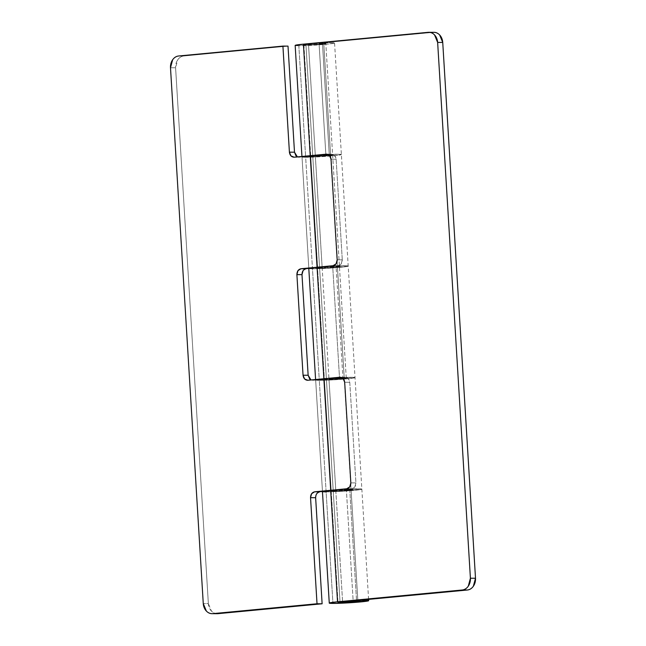 <?xml version="1.0" encoding="UTF-8"?>
<svg xmlns="http://www.w3.org/2000/svg" width="646" height="646" viewBox="0 0 646 646"><rect width="100%" height="100%" fill="white"/><g stroke="black" fill="none" stroke-linecap="round" stroke-linejoin="round"><path stroke-width="0.48" stroke-dasharray="3.23 2.42" d="M357.876 601.03L323.767 43.371A10.966 0.517 176.5 0 0 312.252 43.871A10.966 0.517 176.5 0 0 304.016 44.8A10.966 0.517 176.5 0 0 305.954 45.058L340.062 602.718L305.954 45.058A10.966 0.517 176.5 0 0 317.469 44.558A10.966 0.517 176.5 0 0 325.697 43.621A10.966 0.517 176.5 0 0 323.767 43.371L357.876 601.03M305.954 45.058L325.657 43.637L316.653 43.597L304.064 44.784L305.954 45.058L312.777 156.59L310.734 156.413L303.911 44.881L305.954 45.058C313.358 45.131 332.642 43.395 323.767 43.371L319.059 43.476L325.883 155.016L319.059 43.476L325.657 43.637L305.954 45.058L304.064 44.784L308.489 44.178C303.531 44.695 302.683 44.986 305.954 45.058L312.777 156.59C309.507 156.518 310.346 156.227 315.313 155.71L308.489 44.178L433.692 32.324M322.443 491.541A19.743 0.929 176.5 0 0 326.117 491.864L332.94 603.396L319.294 380.332L334.822 379.775L354.597 377.829L354.404 377.417L342.889 377.49L339.53 378.08L346.272 378.144L343.89 378.613L326.424 379.654C323.145 379.582 323.993 379.291 328.959 378.782L322.136 267.25C317.17 267.759 316.322 268.05 319.6 268.122L326.424 379.654L343.89 378.613L345.925 378.039L339.53 378.08L342.889 377.49A19.743 0.929 -3.5 0 1 355.025 377.595A19.743 0.929 -3.5 0 1 341.524 379.315A19.743 0.929 -3.5 0 1 319.294 380.332L312.478 268.801A19.743 0.929 176.5 0 0 334.878 267.775A19.743 0.929 176.5 0 0 348.194 266.039A19.743 0.929 176.5 0 0 344.528 265.756A19.743 0.929 176.5 0 0 336.065 265.958L342.889 377.49L336.065 265.958L332.706 266.548L339.53 378.08L332.706 266.548L344.528 265.756C347.693 265.772 348.832 265.934 347.944 266.249L332.948 267.912L312.478 268.801L319.294 380.332A19.743 0.929 -3.5 0 1 315.619 380.01A19.743 0.929 -3.5 0 1 323.88 378.75L315.886 379.848C314.99 380.155 316.128 380.316 319.294 380.332A19.743 0.929 176.5 0 0 341.387 379.331A19.743 0.929 176.5 0 0 355.025 377.603A19.743 0.929 176.5 0 0 351.351 377.288A19.743 0.929 176.5 0 0 341.742 377.539L351.351 377.288C354.517 377.304 355.655 377.474 354.759 377.781L332.092 379.929L319.294 380.332L326.117 491.864A19.743 0.929 176.5 0 0 348.517 490.839A19.743 0.929 176.5 0 0 361.833 489.111A19.743 0.929 176.5 0 0 358.175 488.828A19.743 0.929 176.5 0 0 349.712 489.022L356.535 600.554L349.712 489.022L346.353 489.611L353.168 601.143M303.911 44.881L338.019 602.548L331.196 491.017L333.239 491.186L331.35 490.92L335.783 490.314L342.598 601.846L335.783 490.314C330.817 490.823 329.969 491.113 333.239 491.186L340.062 602.718L333.239 491.186C340.652 491.267 359.927 489.531 351.053 489.498L346.353 489.611L353.152 600.845M329.25 154.426A19.743 0.929 -3.5 0 1 341.379 154.523A19.743 0.929 -3.5 0 1 327.885 156.251A19.743 0.929 -3.5 0 1 305.655 157.269L298.832 45.737A19.743 0.929 176.5 0 0 321.232 44.703A19.743 0.929 176.5 0 0 334.547 42.975A19.743 0.929 176.5 0 0 330.889 42.693A19.743 0.929 176.5 0 0 322.427 42.894L329.25 154.426L322.427 42.894L319.059 43.476L330.889 42.693C334.055 42.709 335.193 42.87 334.297 43.177L326.319 44.275L298.832 45.737L305.655 157.269A19.743 0.929 -3.5 0 1 301.981 156.946A19.743 0.929 -3.5 0 1 310.217 155.686L302.247 156.776C301.351 157.091 302.49 157.253 305.655 157.269A19.743 0.929 176.5 0 0 327.74 156.259A19.743 0.929 176.5 0 0 341.387 154.539A19.743 0.929 176.5 0 0 337.713 154.224A19.743 0.929 176.5 0 0 328.103 154.475L337.713 154.224C340.878 154.241 342.009 154.402 341.12 154.709L333.142 155.807L305.655 157.269L312.478 268.801L325.269 268.397L347.944 266.249C348.598 266.023 348.105 265.869 346.466 265.797L317.057 267.218A19.743 0.929 -3.5 0 1 337.188 265.91A19.743 0.929 -3.5 0 1 348.194 266.039A19.743 0.929 -3.5 0 1 334.878 267.775A19.743 0.929 -3.5 0 1 312.478 268.801L305.655 157.269L337.099 155.387L340.951 154.765L340.765 154.346L329.25 154.426L325.883 155.016L332.625 155.08L330.251 155.549L312.777 156.59L330.251 155.549L332.278 154.967L325.883 155.016L329.25 154.426M322.443 491.574L346.837 489.587L353.096 489.676L340.353 490.968L331.22 491.049L324.397 379.509L326.424 379.654C329.775 379.824 346.611 378.613 346.127 378.241L328.959 378.782L335.783 490.314L351.812 488.796C354.468 488.19 355.841 486.228 355.922 482.901L350.835 482.877L355.922 482.901L349.777 382.303C349.284 379.032 347.693 377.353 344.988 377.256L339.893 377.232L344.988 377.256L328.959 378.782L335.783 490.314L351.812 488.796L354.856 486.89L355.922 482.901L349.777 382.303L348.234 378.564L344.988 377.256L324.381 379.485L317.557 267.945L319.6 268.122C327.005 268.203 346.288 266.467 337.406 266.435L339.303 266.701L334.87 267.315L317.703 267.856L338.165 265.724L341.217 263.826L342.283 259.837L336.13 159.239L334.588 155.5L331.341 154.192L315.313 155.71L308.489 44.178L433.159 32.357L428.064 32.332L433.159 32.357A10.966 8.931 -89.7 0 1 433.95 32.324M307.472 380.292L328.959 378.782L322.136 267.25L337.406 266.435M346.272 378.144L325.81 43.54L346.272 378.144L326.424 379.654L333.239 491.186L319.6 268.122L317.582 267.977L310.758 156.445L312.777 156.59L319.6 268.122L312.777 156.59C316.136 156.76 332.973 155.549 332.48 155.169L315.313 155.71L310.879 156.324L312.777 156.59L302.021 157.01A19.743 0.929 176.5 0 0 305.655 157.269L302.021 157.01L308.836 268.542L302.021 157.01L310.758 156.445L317.582 267.977L308.836 268.542A19.743 0.929 -3.5 0 0 312.478 268.801L308.836 268.542M295.157 45.414A19.743 0.929 176.5 0 0 298.832 45.737C295.666 45.721 294.528 45.551 295.424 45.244M325.81 43.54L323.767 43.371M297.354 156.905L299.284 157.236L315.313 155.71L322.136 267.25L338.165 265.724C340.83 265.126 342.202 263.164 342.283 259.837L337.188 259.813L342.283 259.837L336.13 159.239C335.645 155.969 334.047 154.289 331.341 154.192L326.246 154.168L331.341 154.192L315.313 155.71L322.136 267.25L308.804 268.51A19.743 0.929 176.5 0 0 312.478 268.801C309.305 268.784 308.174 268.623 309.071 268.308M349.777 382.303L344.681 382.279L349.777 382.303M322.709 491.38C321.813 491.687 322.952 491.848 326.117 491.864L338.916 491.461L361.582 489.313C362.479 489.006 361.34 488.844 358.175 488.828L346.353 489.611A10.966 0.517 176.5 0 1 351.053 489.498M351.812 488.796L346.716 488.764L351.812 488.796M336.13 159.239L331.035 159.215L336.13 159.239M338.165 265.724L333.07 265.7L338.165 265.724M340.256 377.216L344.988 377.256M326.61 154.152L331.341 154.192M326.117 491.864L346.595 490.984L361.582 489.313C362.236 489.087 361.744 488.941 360.105 488.869L330.704 490.282A19.743 0.929 -3.5 0 1 350.835 488.982A19.743 0.929 -3.5 0 1 361.833 489.111A19.743 0.929 -3.5 0 1 348.517 490.839A19.743 0.929 -3.5 0 1 326.117 491.864L322.483 491.606L331.22 491.049L324.397 379.509L315.66 380.074L322.483 491.606L315.66 380.074A19.743 0.929 176.5 0 0 319.294 380.332L315.66 380.074L326.424 379.654M353.096 489.676L333.239 491.186L352.942 489.773L341.799 489.846M332.625 155.08L312.777 156.59M339.449 266.612L319.6 268.122L336.485 267.145L339.303 266.701L338.48 266.459L328.16 266.782M217.936 613.668C215.473 613.902 213.309 613.03 211.444 611.059L208.359 603.574L175.591 67.782L177.723 59.803C179.338 57.502 181.364 56.234 183.827 56L288.011 46.124L183.827 56A10.966 8.931 -89.7 0 0 175.591 67.782L208.359 603.574L203.264 603.55L208.359 603.574A10.966 8.931 -89.7 0 0 217.145 613.7M306.107 268.768L303.055 270.666M319.754 491.832L316.702 493.73L315.636 497.719M170.496 67.757L175.591 67.782L170.496 67.757M178.732 55.976L183.827 56L178.732 55.976M297.386 156.905L299.284 157.236L294.188 157.204L330.582 154.903M312.567 380.316L344.229 377.967M368.591 599.383L334.563 43.007M301.948 156.469L301.981 156.954M315.619 380.018L315.587 379.541M293.833 157.22L298.92 157.253"/><path stroke-width="0.97" d="M359.911 601.208L357.876 601.03A10.966 0.517 -3.5 0 0 353.168 601.143L356.535 600.554L353.168 601.143L357.876 601.03C366.75 601.063 347.467 602.799 340.062 602.718A10.966 0.517 -3.5 0 1 338.124 602.468A10.966 0.517 -3.5 0 1 346.361 601.531A10.966 0.517 -3.5 0 1 357.876 601.03A10.966 0.517 -3.5 0 1 359.806 601.289A10.966 0.517 -3.5 0 1 351.577 602.217A10.966 0.517 -3.5 0 1 340.062 602.718L355.332 601.91L359.765 601.305L357.876 601.03L338.019 602.548M340.062 602.718C336.792 602.645 337.632 602.355 342.598 601.846L467.268 590.024L342.598 601.846L338.173 602.452L347.177 602.5L359.765 601.305L357.876 601.03M326.61 154.152L294.188 157.204L290.942 155.904L289.408 152.165L282.916 46.1L178.732 55.976C176.277 56.21 174.242 57.478 172.635 59.779L170.496 67.757L203.264 603.55L206.349 611.035C208.222 613.006 210.386 613.878 212.841 613.643L317.024 603.76L310.54 497.695L311.606 493.705L314.659 491.808L330.704 490.282L323.88 378.75L339.893 377.232C342.598 377.329 344.197 379.008 344.681 382.279L350.835 482.877C350.754 486.204 349.381 488.166 346.716 488.764L330.704 490.282L323.88 378.75L341.742 377.539A19.743 0.929 176.5 0 0 323.88 378.75L310.241 155.686L328.095 154.475A19.743 0.929 176.5 0 0 310.241 155.686L303.418 44.154L310.217 155.686L326.246 154.168L329.492 155.468L331.035 159.215L337.188 259.813L336.122 263.802L333.07 265.7L317.057 267.218L323.88 378.75L339.893 377.232L343.139 378.54L344.681 382.279L350.835 482.877L349.761 486.866L346.716 488.764L330.704 490.282L337.527 601.814L329.533 602.912C328.636 603.219 329.775 603.38 332.94 603.396L345.739 602.993L368.406 600.845C369.294 600.538 368.163 600.376 364.998 600.36A19.743 0.929 176.5 0 0 356.535 600.554L356.535 600.522A19.743 0.929 -3.5 0 1 364.998 600.36A19.743 0.929 -3.5 0 1 368.656 600.643A19.743 0.929 -3.5 0 1 355.34 602.371A19.743 0.929 -3.5 0 1 332.94 603.396A19.743 0.929 -3.5 0 1 329.266 603.073A19.743 0.929 -3.5 0 1 337.527 601.814L330.687 490.29A19.743 0.929 176.5 0 0 322.443 491.541M433.159 32.357C435.614 32.122 437.778 32.994 439.651 34.965L442.736 42.45L475.504 578.243L442.736 42.45L437.641 42.426L470.409 578.218L475.504 578.243L473.365 586.221C471.758 588.522 469.723 589.79 467.268 590.024L462.173 590L337.527 601.814L462.173 590C464.635 589.766 466.662 588.498 468.277 586.197L470.409 578.218L437.641 42.426L434.556 34.941C432.691 32.97 430.527 32.098 428.064 32.332L303.418 44.154A19.743 0.929 176.5 0 0 295.157 45.414L301.981 156.954M326.246 154.168C328.959 154.265 330.55 155.944 331.035 159.215L337.188 259.813C337.107 263.132 335.734 265.102 333.07 265.7L317.057 267.218A19.743 0.929 176.5 0 0 308.796 268.478L301.012 268.744L317.057 267.218L308.804 268.542M433.95 32.324A10.966 8.931 -89.7 0 1 442.736 42.45L437.641 42.426A10.966 8.931 90.3 0 0 428.855 32.3A10.966 8.931 90.3 0 0 428.064 32.332L303.418 44.154L295.157 45.478M329.266 603.081L322.443 491.549L314.659 491.808L330.704 490.282L322.443 491.614M470.409 578.218A10.966 8.931 90.3 0 1 462.173 590L467.268 590.024A10.966 8.931 -89.7 0 0 475.504 578.243L470.409 578.218M293.922 157.228L310.241 155.686L317.323 267.194M307.569 380.292L323.88 378.75L307.835 380.276L304.589 378.968L303.047 375.229L296.894 274.631L297.967 270.642L301.012 268.744L317.057 267.218M326.117 491.864A19.743 0.929 -3.5 0 1 322.483 491.606M297.386 156.905L294.495 152.19L289.408 152.165L294.495 152.19L288.011 46.124L282.916 46.1L288.011 46.124L294.495 152.19L296.038 155.928L297.354 156.905M303.055 270.666L301.989 274.655L308.142 375.253L309.684 379L310.992 379.977L308.142 375.253L303.047 375.229L296.894 274.631L301.989 274.655L308.142 375.253L303.047 375.229C303.531 378.499 305.13 380.179 307.835 380.276M319.754 491.832C317.089 492.438 315.716 494.4 315.636 497.719L310.54 497.695L315.636 497.719L322.12 603.784L317.024 603.76L310.54 497.695C310.621 494.376 311.994 492.405 314.659 491.808L319.746 491.832M315.636 497.719L322.12 603.784L217.936 613.668L322.12 603.784L317.024 603.76L212.841 613.643L217.936 613.668L212.841 613.643A10.966 8.931 90.3 0 1 212.05 613.676A10.966 8.931 90.3 0 1 203.264 603.55L170.496 67.757A10.966 8.931 90.3 0 1 178.732 55.976L282.916 46.1L289.408 152.165C289.892 155.436 291.483 157.115 294.188 157.204M217.145 613.7A10.966 8.931 -89.7 0 0 217.936 613.668M301.989 274.655L296.894 274.631C296.974 271.304 298.347 269.342 301.012 268.744L306.107 268.768C303.442 269.366 302.07 271.328 301.989 274.655M368.672 600.61L368.591 599.383M315.619 380.018L308.796 268.486M428.791 32.3L433.886 32.324M217.209 613.7L212.114 613.676"/></g></svg>
